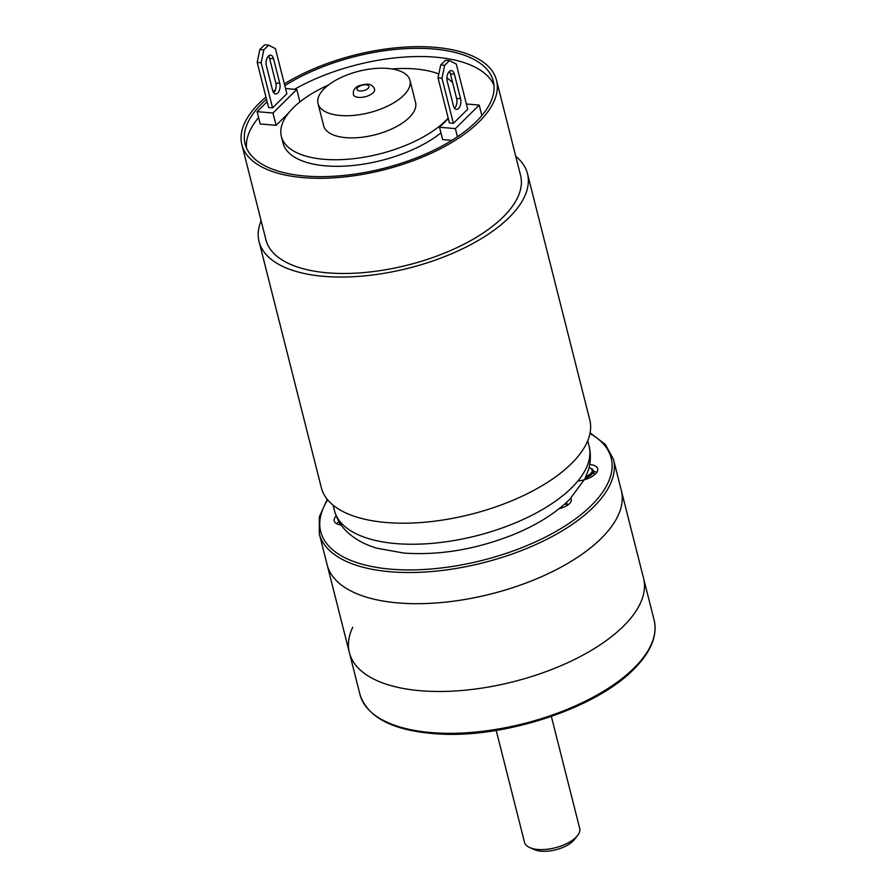 <?xml version="1.0" encoding="UTF-8"?>
<svg xmlns="http://www.w3.org/2000/svg" width="896" height="896" viewBox="0 0 896 896"><rect width="100%" height="100%" fill="white"/><g stroke="black" fill="none" stroke-linecap="round" stroke-linejoin="round"><path stroke-width="1.34" d="M352.733 627.256A151.715 68.398 -14.2 0 0 349.384 652.658A151.715 68.398 -14.2 0 0 465.069 690.2A151.715 68.398 -14.2 0 0 623.358 626.293A151.715 68.398 165.8 0 0 643.541 578.234A151.715 68.398 165.8 0 1 576.554 658.459A151.715 68.398 165.8 0 1 420.235 690.715A151.715 68.398 -14.2 0 1 349.384 652.658L359.968 694.501A151.715 68.398 165.8 0 0 475.664 732.043A151.715 68.398 165.8 0 0 633.942 668.136A151.715 68.398 165.8 0 0 654.125 620.077C657.675 635.79 650.866 652.221 633.696 669.346C596.378 707.739 506.71 737.744 440.653 734.082C394.677 731.528 367.786 718.334 359.968 694.501M349.384 652.658L319.278 533.691A151.715 68.398 -14.2 0 0 434.963 571.234A151.715 68.398 -14.2 0 0 593.253 507.315A151.715 68.398 -14.2 0 0 613.435 459.256L621.32 490.437A151.715 68.398 -14.2 0 1 601.138 538.496A151.715 68.398 165.8 0 1 442.859 602.414A151.715 68.398 165.8 0 1 327.163 564.872A151.715 68.398 -14.2 0 0 398.026 602.918A151.715 68.398 165.8 0 0 554.344 570.662A151.715 68.398 165.8 0 0 621.32 490.437L654.125 620.077M570.651 498.378A13.272 5.981 165.8 0 1 571.211 499.475A13.272 5.981 165.8 0 1 559.182 508.682M577.909 480.962A16.598 7.482 -14.2 0 0 595.448 473.95A16.598 7.482 -14.2 0 0 597.654 468.698A16.598 7.482 -14.2 0 0 589.68 464.52M336.202 515.939A16.598 7.482 -14.2 0 0 334.219 520.968A16.598 7.482 -14.2 0 0 341.186 525.045M564.614 504.134L567.078 504.347A13.272 5.981 165.8 0 1 568.478 504.526M596.747 472.416A16.598 7.482 -14.2 0 0 593.443 471.352M338.912 521.517A16.598 7.482 -14.2 0 0 338.083 522.278A16.598 7.482 -14.2 0 0 336.795 523.813M496.205 730.408L524.518 842.318A28.448 12.824 -14.2 0 0 529.894 847.638L534.632 849.688A23.71 10.685 -14.2 0 0 541.229 851.2A23.71 10.685 -14.2 0 0 574.291 839.653L577.494 835.598A28.448 12.824 -14.2 0 0 579.678 828.363L551.365 716.453M529.894 847.638A28.448 12.824 -14.2 0 0 537.813 849.453A28.448 12.824 -14.2 0 0 577.494 835.598M589.008 467.678A10.909 4.917 165.8 0 1 590.083 468.048A10.909 4.917 165.8 0 1 585.973 476.482M590.083 468.048L591.035 468.462A11.85 5.342 165.8 0 1 593.264 470.68A11.85 5.342 165.8 0 1 585.211 478.139M374.573 89.298A10.909 4.917 165.8 0 1 369.757 95.066A10.909 4.917 165.8 0 1 358.523 97.384A10.909 4.917 165.8 0 1 353.427 94.64C352.576 88.267 357.269 84.784 367.494 84.19C371.011 84.325 373.363 86.027 374.573 89.298M387.822 68.454A47.41 21.381 165.8 0 1 409.965 80.338A47.41 21.381 165.8 0 1 389.032 105.414A47.41 21.381 165.8 0 1 340.178 115.494A47.41 21.381 -14.2 0 1 318.035 103.6A47.41 21.381 -14.2 0 1 338.968 78.523A47.41 21.381 -14.2 0 1 387.822 68.454M318.035 103.6L323.646 125.754A47.41 21.381 -14.2 0 0 345.789 137.648A47.41 21.381 -14.2 0 0 394.632 127.568A47.41 21.381 -14.2 0 0 415.565 102.491L409.965 80.338M328.406 85.053A91.022 41.037 -14.2 0 0 281.355 136.45A91.022 41.037 -14.2 0 0 323.87 159.286A91.022 41.037 -14.2 0 0 448.19 118.082M452.626 82.656A91.022 41.037 -14.2 0 0 446.902 78.019M438.827 73.987A91.022 41.037 -14.2 0 0 415.341 68.958A91.022 41.037 -14.2 0 0 392.011 68.958M281.355 136.45L283.024 143.013A91.022 41.037 -14.2 0 0 325.528 165.85A91.022 41.037 -14.2 0 0 440.944 132.899M493.987 85.266A128.005 57.714 -14.2 0 0 294.493 89.309M258.597 117.578A128.005 57.714 -14.2 0 0 246.467 147.896M448.314 118.563L439.522 127.254L442.635 139.563L451.886 140.358M267.142 101.752L257.107 111.664L260.221 123.973L276.08 125.328L288.702 112.874M299.253 102.446L299.902 101.808L296.789 89.499L285.544 88.547M266.504 99.243A128.005 57.714 -14.2 0 0 262.114 103.331A128.005 57.714 -14.2 0 0 245.09 143.886A128.005 57.714 -14.2 0 0 342.709 175.56A128.005 57.714 -14.2 0 0 476.258 121.632A128.005 57.714 -14.2 0 0 493.282 81.077A128.005 57.714 -14.2 0 0 412.922 48.373A128.005 57.714 -14.2 0 0 284.816 85.658M284.368 83.877A131.331 59.214 -14.2 0 1 435.165 47.331A131.331 59.214 165.8 0 1 496.507 80.27A131.331 59.214 165.8 0 1 438.525 149.722A131.331 59.214 165.8 0 1 303.206 177.632A131.331 59.214 -14.2 0 1 241.875 144.693A131.331 59.214 -14.2 0 1 265.955 97.07M275.486 89.734A131.331 59.214 -14.2 0 0 272.989 91.538M241.875 144.693L265.955 239.87A131.331 59.214 -14.2 0 0 327.298 272.81A131.331 59.214 -14.2 0 0 462.605 244.899A131.331 59.214 -14.2 0 0 520.587 175.448L496.507 80.27M515.738 156.296A138.443 62.418 165.8 0 1 527.486 173.701L589.77 419.843A138.443 62.418 165.8 0 1 470.87 514.315A138.443 62.418 165.8 0 1 321.35 487.771L259.067 241.618A138.443 62.418 165.8 0 1 261.117 220.73M527.486 173.701A138.443 62.418 165.8 0 1 408.587 268.173A138.443 62.418 165.8 0 1 259.067 241.618M457.442 136.774L455.381 128.61L479.203 105.09L466.379 103.992M481.858 115.595L479.203 105.09M439.522 127.254L455.381 128.61M440.709 64.96L438.021 77.862L449.434 122.987L453.398 123.334L467.701 109.222L456.277 64.086L449.434 60.592L445.469 60.256L440.709 64.96L444.674 65.296L449.434 60.592M257.107 111.664L272.966 113.019L296.789 89.499M259.874 49.504L257.186 62.418L268.61 107.542L272.574 107.878L286.866 93.766L275.442 48.642L268.61 45.136L264.645 44.8L259.874 49.504L263.838 49.84L261.15 62.754L272.574 107.878M276.08 125.328L272.966 113.019M273.683 92.781A7.112 3.864 94.9 0 0 275.8 83.003L269.573 58.397A7.112 3.864 94.9 0 0 268.498 56.011M263.838 49.84L268.61 45.136M272.619 90.406A7.112 3.864 94.9 0 0 275.587 93.957A7.112 3.864 94.9 0 0 279.272 90.574A7.112 3.864 94.9 0 0 279.765 83.35L273.538 58.733A7.112 3.864 94.9 0 0 270.57 55.171A7.112 3.864 94.9 0 0 266.874 58.565A7.112 3.864 94.9 0 0 266.392 65.789L272.619 90.406M257.186 62.418L261.15 62.754M454.518 108.237A7.112 3.864 94.9 0 0 456.624 98.459L450.397 73.842A7.112 3.864 94.9 0 0 449.333 71.467M444.674 65.296L441.986 78.21L453.398 123.334M453.443 105.851A7.112 3.864 94.9 0 0 456.411 109.413A7.112 3.864 94.9 0 0 460.107 106.019A7.112 3.864 94.9 0 0 460.589 98.795L454.362 74.189A7.112 3.864 94.9 0 0 451.394 70.627A7.112 3.864 94.9 0 0 447.709 74.01A7.112 3.864 94.9 0 0 447.216 81.245L453.443 105.851M438.021 77.862L441.986 78.21M327.678 499.867A149.811 67.547 -14.2 0 0 404.23 569.867A149.811 67.547 -14.2 0 0 591.248 505.546A149.811 67.547 -14.2 0 0 589.949 433.496M567.078 504.347L566.574 502.354M366.061 84.806A6.16 2.778 165.8 0 1 368.122 88.312A6.16 2.778 165.8 0 1 359.867 90.922A6.16 2.778 165.8 0 1 357.806 87.427A6.16 2.778 165.8 0 1 366.061 84.806M587.72 440.742L589.098 446.208A131.331 59.214 165.8 0 1 531.126 515.659A131.331 59.214 165.8 0 1 395.808 543.57A131.331 59.214 165.8 0 1 334.477 510.642L333.088 505.165M460.589 98.795L456.624 98.459M454.362 74.189L450.397 73.842M275.8 83.003L279.765 83.35M269.573 58.397L273.538 58.733M327.242 499.33L319.301 516.958L319.278 533.691M613.435 459.256L605.45 444.55L590.083 432.824M594.35 474.936L593.264 470.68M340.099 524.877L339.494 522.491M589.098 446.208C591.069 454.406 590.755 462.56 588.168 470.658L584.853 478.856L569.957 499.083C555.352 513.52 535.942 525.582 511.728 535.282C474.925 549.584 438.928 555.52 403.715 553.056L377.082 548.24C365.053 544.79 355.018 539.302 346.976 531.754C340.816 525.851 336.65 518.818 334.477 510.642"/></g></svg>
